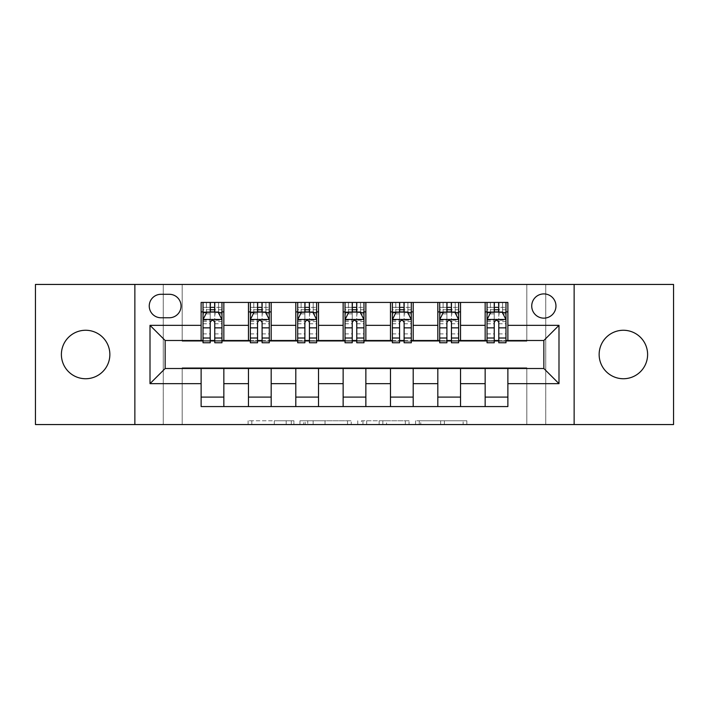 <?xml version="1.0" encoding="UTF-8"?>
<svg xmlns="http://www.w3.org/2000/svg" width="709" height="709" viewBox="0 0 709 709"><rect width="100%" height="100%" fill="white"/><g stroke="black" fill="none" stroke-linecap="round" stroke-linejoin="round"><path stroke-width="0.53" stroke-dasharray="3.54 2.66" d="M293.907 424.558L251.81 424.558L293.907 424.558L293.907 420.774L274.303 420.774L274.303 424.558L274.303 420.774L293.907 420.774L293.907 424.558L293.907 420.774L274.303 420.774L274.303 424.558L274.303 420.774L293.907 420.774L251.81 420.774L293.907 420.774M623.371 378.739A24.239 24.239 0 0 1 599.14 354.5A24.239 24.239 0 0 1 623.371 330.261A24.239 24.239 0 0 1 647.609 354.5A24.239 24.239 0 0 1 623.371 378.739M85.629 378.739A24.239 24.239 0 0 1 61.391 354.5A24.239 24.239 0 0 1 85.629 330.261A24.239 24.239 0 0 1 109.86 354.5A24.239 24.239 0 0 1 85.629 378.739M543.847 293.907A12.115 12.115 0 0 0 531.732 306.031A12.115 12.115 0 0 0 543.847 318.146A12.115 12.115 0 0 0 555.962 306.031A12.115 12.115 0 0 0 543.847 293.907M463.137 424.558L419.267 424.558L463.137 424.558L463.137 420.774L444.366 420.774L466.85 420.774L466.85 424.558L466.85 420.774L419.267 420.774L466.85 420.774L466.85 424.558L466.85 420.774L463.137 420.774L463.137 424.558M440.643 424.558L420.756 424.558L440.643 424.558L440.643 420.774L444.366 420.774L440.643 420.774L440.643 424.558L440.643 420.774L420.756 420.774L420.756 424.558L420.756 420.774L440.643 420.774L440.643 424.558M415.554 424.558L419.267 424.558L415.554 424.558L415.554 420.774L419.267 420.774L415.554 420.774L415.554 424.558M248.097 424.558L251.81 424.558L248.097 424.558L248.097 420.774L251.81 420.774L248.097 420.774L248.097 424.558M526.805 424.558L545.744 424.558L545.744 284.442L673.55 284.442L673.55 424.558L545.744 424.558L545.744 284.442L526.805 284.442L526.805 341.242L182.195 341.242L182.195 284.442L526.805 284.442L526.805 341.242L182.195 341.242L182.195 284.442L163.256 284.442L163.256 424.558L35.45 424.558L35.45 284.442L163.256 284.442L163.256 424.558L182.195 424.558L182.195 367.758L526.805 367.758L526.805 424.558L182.195 424.558L182.195 367.758L526.805 367.758L526.805 424.558M351.247 424.558L347.534 424.558L351.247 424.558L351.247 420.774L351.247 424.558M303.665 424.558L347.534 424.558L299.951 424.558L303.665 424.558L303.665 420.774L351.247 420.774L299.951 420.774L299.951 424.558L299.951 420.774L303.665 420.774L303.665 424.558M361.466 424.558L409.049 424.558L357.753 424.558L361.466 424.558L361.466 420.774L409.049 420.774L409.049 424.558L409.049 420.774L386.565 420.774L386.565 424.558M201.126 397.102L223.849 397.102L223.849 406.567L201.126 406.567L201.126 368.512M248.469 406.567L248.469 397.102L271.184 397.102L271.184 406.567L223.849 406.567M295.804 406.567L295.804 397.102L318.527 397.102L318.527 406.567L271.184 406.567M343.138 406.567L343.138 397.102L365.862 397.102L365.862 406.567L318.527 406.567M390.473 406.567L390.473 397.102L413.196 397.102L413.196 406.567L365.862 406.567M437.816 406.567L437.816 397.102L460.531 397.102L460.531 406.567L413.196 406.567M485.151 406.567L485.151 397.102L507.874 397.102L507.874 406.567L460.531 406.567M201.126 302.433L223.849 302.433L223.849 311.898L201.126 311.898L201.126 302.433M248.469 302.433L271.184 302.433L271.184 311.898L248.469 311.898L248.469 302.433L223.849 302.433M295.804 302.433L318.527 302.433L318.527 311.898L295.804 311.898L295.804 302.433L271.184 302.433M343.138 302.433L365.862 302.433L365.862 311.898L343.138 311.898L343.138 302.433L318.527 302.433M390.473 302.433L413.196 302.433L413.196 311.898L390.473 311.898L390.473 302.433L365.862 302.433M437.816 302.433L460.531 302.433L460.531 311.898L437.816 311.898L437.816 302.433L413.196 302.433M485.151 302.433L507.874 302.433L507.874 311.898L485.151 311.898L485.151 302.433L460.531 302.433M165.153 340.488L165.153 368.512L543.847 368.512L543.847 340.488L165.153 340.488M487.039 340.488L494.235 340.488M498.781 340.488L505.978 340.488M439.704 340.488L446.9 340.488M451.447 340.488L458.643 340.488M392.369 340.488L399.566 340.488M404.112 340.488L411.3 340.488M345.035 340.488L352.231 340.488M356.769 340.488L363.965 340.488M297.7 340.488L304.888 340.488M309.434 340.488L316.631 340.488M250.357 340.488L257.553 340.488M262.1 340.488L269.296 340.488M203.022 340.488L210.218 340.488M214.765 340.488L221.961 340.488M201.126 340.488L201.126 311.898M223.849 340.488L223.849 311.898M214.765 311.898L210.218 311.898M223.849 397.102L223.849 368.512M248.469 340.488L248.469 311.898M271.184 340.488L271.184 311.898M262.1 311.898L257.553 311.898M271.184 397.102L271.184 368.512M248.469 397.102L248.469 368.512M295.804 397.102L295.804 368.512M318.527 397.102L318.527 368.512M295.804 340.488L295.804 311.898M318.527 340.488L318.527 311.898M309.434 311.898L304.888 311.898M343.138 397.102L343.138 368.512M365.862 397.102L365.862 368.512M343.138 340.488L343.138 311.898M365.862 340.488L365.862 311.898M356.769 311.898L352.231 311.898M390.473 397.102L390.473 368.512M413.196 397.102L413.196 368.512M390.473 340.488L390.473 311.898M413.196 340.488L413.196 311.898M404.112 311.898L399.566 311.898M437.816 397.102L437.816 368.512M460.531 397.102L460.531 368.512M437.816 340.488L437.816 311.898M460.531 340.488L460.531 311.898M451.447 311.898L446.9 311.898M485.151 397.102L485.151 368.512M507.874 397.102L507.874 368.512M485.151 340.488L485.151 311.898M507.874 340.488L507.874 311.898M498.781 311.898L494.235 311.898M160.987 294.288A11.743 11.743 0 0 0 149.244 306.031A11.743 11.743 0 0 0 160.987 317.765L169.318 317.765A11.743 11.743 0 0 0 181.061 306.031A11.743 11.743 0 0 0 169.318 294.288L160.987 294.288M134.861 424.558L134.861 284.442M574.139 284.442L574.139 424.558M307.759 424.558L313.148 424.558L307.759 424.558L307.759 420.774L305.154 420.774L305.154 424.558L305.154 420.774L313.148 420.774L307.759 420.774L307.759 424.558M313.148 424.558L325.041 424.558L313.148 424.558L313.148 420.774L325.041 420.774L325.041 424.558L325.041 420.774L313.148 420.774L313.148 424.558M361.466 420.774L382.842 420.774L382.842 424.558L382.842 420.774L379.129 420.774L382.842 420.774L382.842 424.558L382.842 420.774L386.565 420.774M362.955 420.774L362.955 424.558L362.955 420.774M357.753 420.774L357.753 424.558L357.753 420.774M203.022 302.433L203.022 311.898L203.022 307.351L210.218 307.351L210.218 302.433L221.961 302.433L210.218 302.433M203.022 319.662L203.022 337.839L203.022 319.662L206.806 312.084L218.168 312.084L221.961 319.662L221.961 337.839L221.961 319.662M203.022 342.757L203.022 307.351L221.961 307.351L221.961 311.898L221.961 302.433M221.961 342.757L221.961 307.351L214.765 307.351L214.765 302.433M210.218 342.757L210.218 321.567L203.022 321.567M203.022 320.246L210.218 320.246L210.218 337.839L210.218 322.498C211.725 319.635 213.241 319.635 214.765 322.498L214.765 337.839L214.765 320.246L221.961 320.246M206.434 302.433L218.549 302.433L206.434 302.433L206.434 311.898L218.549 311.898L206.434 311.898L206.434 302.433M210.218 307.351L210.218 321.567M221.961 321.567L214.765 321.567L214.765 307.351M210.218 320.246L210.218 312.084M214.765 312.084L214.765 320.246M214.765 321.567L214.765 342.757M203.022 311.898L221.961 311.898M218.549 302.433L218.549 311.898L218.549 302.433M250.357 302.433L250.357 311.898L250.357 307.351L257.553 307.351L257.553 302.433L269.296 302.433L257.553 302.433M250.357 319.662L250.357 337.839L250.357 319.662L254.15 312.084L265.503 312.084L269.296 319.662L269.296 337.839L269.296 319.662M250.357 342.757L250.357 307.351L269.296 307.351L269.296 311.898L269.296 302.433M269.296 342.757L269.296 307.351L262.1 307.351L262.1 302.433M257.553 342.757L257.553 321.567L250.357 321.567M250.357 320.246L257.553 320.246L257.553 337.839L257.553 322.498C259.069 319.635 260.584 319.635 262.1 322.498L262.1 337.839L262.1 320.246L269.296 320.246M253.769 302.433L265.884 302.433L253.769 302.433L253.769 311.898L265.884 311.898L253.769 311.898L253.769 302.433M257.553 307.351L257.553 321.567M269.296 321.567L262.1 321.567L262.1 307.351M257.553 320.246L257.553 312.084M262.1 312.084L262.1 320.246M262.1 321.567L262.1 342.757M250.357 311.898L269.296 311.898M265.884 302.433L265.884 311.898L265.884 302.433M297.7 302.433L297.7 311.898L297.7 307.351L304.888 307.351L304.888 302.433L316.631 302.433L304.888 302.433M297.7 319.662L297.7 337.839L297.7 319.662L301.485 312.084L312.846 312.084L316.631 319.662L316.631 337.839L316.631 319.662M297.7 342.757L297.7 307.351L316.631 307.351L316.631 311.898L316.631 302.433M316.631 342.757L316.631 307.351L309.434 307.351L309.434 302.433M304.888 342.757L304.888 321.567L297.7 321.567M297.7 320.246L304.888 320.246L304.888 337.839L304.888 322.498C306.403 319.635 307.919 319.635 309.434 322.498L309.434 337.839L309.434 320.246L316.631 320.246M301.103 302.433L313.218 302.433L301.103 302.433L301.103 311.898L313.218 311.898L301.103 311.898L301.103 302.433M304.888 307.351L304.888 321.567M316.631 321.567L309.434 321.567L309.434 307.351M304.888 320.246L304.888 312.084M309.434 312.084L309.434 320.246M309.434 321.567L309.434 342.757M297.7 311.898L316.631 311.898M313.218 302.433L313.218 311.898L313.218 302.433M345.035 302.433L345.035 311.898L345.035 307.351L352.231 307.351L352.231 302.433L363.965 302.433L352.231 302.433M345.035 319.662L345.035 337.839L345.035 319.662L348.819 312.084L360.181 312.084L363.965 319.662L363.965 337.839L363.965 319.662M345.035 342.757L345.035 307.351L363.965 307.351L363.965 311.898L363.965 302.433M363.965 342.757L363.965 307.351L356.769 307.351L356.769 302.433M352.231 342.757L352.231 321.567L345.035 321.567M345.035 320.246L352.231 320.246L352.231 337.839L352.231 322.498C353.738 319.635 355.253 319.635 356.769 322.498L356.769 337.839L356.769 320.246L363.965 320.246M348.438 302.433L360.562 302.433L348.438 302.433L348.438 311.898L360.562 311.898L348.438 311.898L348.438 302.433M352.231 307.351L352.231 321.567M363.965 321.567L356.769 321.567L356.769 307.351M352.231 320.246L352.231 312.084M356.769 312.084L356.769 320.246M356.769 321.567L356.769 342.757M345.035 311.898L363.965 311.898M360.562 302.433L360.562 311.898L360.562 302.433M392.369 302.433L392.369 311.898L392.369 307.351L399.566 307.351L399.566 302.433L411.3 302.433L399.566 302.433M392.369 319.662L392.369 337.839L392.369 319.662L396.154 312.084L407.515 312.084L411.3 319.662L411.3 337.839L411.3 319.662M392.369 342.757L392.369 307.351L411.3 307.351L411.3 311.898L411.3 302.433M411.3 342.757L411.3 307.351L404.112 307.351L404.112 302.433M399.566 342.757L399.566 321.567L392.369 321.567M392.369 320.246L399.566 320.246L399.566 337.839L399.566 322.498C401.072 319.635 402.588 319.635 404.112 322.498L404.112 337.839L404.112 320.246L411.3 320.246M395.782 302.433L407.897 302.433L395.782 302.433L395.782 311.898L407.897 311.898L395.782 311.898L395.782 302.433M399.566 307.351L399.566 321.567M411.3 321.567L404.112 321.567L404.112 307.351M399.566 320.246L399.566 312.084M404.112 312.084L404.112 320.246M404.112 321.567L404.112 342.757M392.369 311.898L411.3 311.898M407.897 302.433L407.897 311.898L407.897 302.433M439.704 302.433L439.704 311.898L439.704 307.351L446.9 307.351L446.9 302.433L458.643 302.433L446.9 302.433M439.704 319.662L439.704 337.839L439.704 319.662L443.497 312.084L454.85 312.084L458.643 319.662L458.643 337.839L458.643 319.662M439.704 342.757L439.704 307.351L458.643 307.351L458.643 311.898L458.643 302.433M458.643 342.757L458.643 307.351L451.447 307.351L451.447 302.433M446.9 342.757L446.9 321.567L439.704 321.567M439.704 320.246L446.9 320.246L446.9 337.839L446.9 322.498C448.416 319.635 449.931 319.635 451.447 322.498L451.447 337.839L451.447 320.246L458.643 320.246M443.116 302.433L455.231 302.433L443.116 302.433L443.116 311.898L455.231 311.898L443.116 311.898L443.116 302.433M446.9 307.351L446.9 321.567M458.643 321.567L451.447 321.567L451.447 307.351M446.9 320.246L446.9 312.084M451.447 312.084L451.447 320.246M451.447 321.567L451.447 342.757M439.704 311.898L458.643 311.898M455.231 302.433L455.231 311.898L455.231 302.433M487.039 302.433L487.039 311.898L487.039 307.351L494.235 307.351L494.235 302.433L505.978 302.433L494.235 302.433M487.039 319.662L487.039 337.839L487.039 319.662L490.832 312.084L502.194 312.084L505.978 319.662L505.978 337.839L505.978 319.662M487.039 342.757L487.039 307.351L505.978 307.351L505.978 311.898L505.978 302.433M505.978 342.757L505.978 307.351L498.781 307.351L498.781 302.433M494.235 342.757L494.235 321.567L487.039 321.567M487.039 320.246L494.235 320.246L494.235 337.839L494.235 322.498C495.751 319.635 497.266 319.635 498.781 322.498L498.781 337.839L498.781 320.246L505.978 320.246M490.451 302.433L502.566 302.433L490.451 302.433L490.451 311.898L502.566 311.898L490.451 311.898L490.451 302.433M494.235 307.351L494.235 321.567M505.978 321.567L498.781 321.567L498.781 307.351M494.235 320.246L494.235 312.084M498.781 312.084L498.781 320.246M498.781 321.567L498.781 342.757M487.039 311.898L505.978 311.898M502.566 302.433L502.566 311.898L502.566 302.433M291.31 420.774L291.31 424.558L291.31 420.774M286.197 420.774L286.197 424.558L286.197 420.774M251.81 420.774L251.81 424.558L251.81 420.774M347.534 420.774L347.534 424.558L347.534 420.774M405.335 420.774L405.335 424.558L405.335 420.774M379.129 420.774L379.129 424.558L379.129 420.774M366.677 420.774L366.677 424.558L366.677 420.774M444.366 420.774L444.366 424.558L444.366 420.774M419.267 420.774L419.267 424.558L419.267 420.774M203.12 319.467L221.864 319.467M203.022 333.895L210.218 333.895M210.218 313.865L203.022 313.865M221.961 313.865L214.765 313.865M206.585 312.545L210.218 312.545M214.765 312.545L218.399 312.545M214.765 333.895L221.961 333.895M203.022 323.747L210.218 323.747M214.765 323.747L221.961 323.747M221.961 309.762L214.765 309.762M210.218 309.762L203.022 309.762M210.6 311.898L210.6 302.433M214.384 311.898L214.384 302.433M250.454 319.467L269.198 319.467M250.357 333.895L257.553 333.895M257.553 313.865L250.357 313.865M269.296 313.865L262.1 313.865M253.919 312.545L257.553 312.545M262.1 312.545L265.733 312.545M262.1 333.895L269.296 333.895M250.357 323.747L257.553 323.747M262.1 323.747L269.296 323.747M269.296 309.762L262.1 309.762M257.553 309.762L250.357 309.762M257.934 311.898L257.934 302.433M261.718 311.898L261.718 302.433M297.789 319.467L316.533 319.467M297.7 333.895L304.888 333.895M304.888 313.865L297.7 313.865M316.631 313.865L309.434 313.865M301.254 312.545L304.888 312.545M309.434 312.545L313.068 312.545M309.434 333.895L316.631 333.895M297.7 323.747L304.888 323.747M309.434 323.747L316.631 323.747M316.631 309.762L309.434 309.762M304.888 309.762L297.7 309.762M305.269 311.898L305.269 302.433M309.053 311.898L309.053 302.433M345.123 319.467L363.877 319.467M345.035 333.895L352.231 333.895M352.231 313.865L345.035 313.865M363.965 313.865L356.769 313.865M348.589 312.545L352.231 312.545M356.769 312.545L360.411 312.545M356.769 333.895L363.965 333.895M345.035 323.747L352.231 323.747M356.769 323.747L363.965 323.747M363.965 309.762L356.769 309.762M352.231 309.762L345.035 309.762M352.603 311.898L352.603 302.433M356.397 311.898L356.397 302.433M392.467 319.467L411.211 319.467M392.369 333.895L399.566 333.895M399.566 313.865L392.369 313.865M411.3 313.865L404.112 313.865M395.932 312.545L399.566 312.545M404.112 312.545L407.746 312.545M404.112 333.895L411.3 333.895M392.369 323.747L399.566 323.747M404.112 323.747L411.3 323.747M411.3 309.762L404.112 309.762M399.566 309.762L392.369 309.762M399.947 311.898L399.947 302.433M403.731 311.898L403.731 302.433M439.802 319.467L458.546 319.467M439.704 333.895L446.9 333.895M446.9 313.865L439.704 313.865M458.643 313.865L451.447 313.865M443.267 312.545L446.9 312.545M451.447 312.545L455.081 312.545M451.447 333.895L458.643 333.895M439.704 323.747L446.9 323.747M451.447 323.747L458.643 323.747M458.643 309.762L451.447 309.762M446.9 309.762L439.704 309.762M447.282 311.898L447.282 302.433M451.066 311.898L451.066 302.433M487.136 319.467L505.88 319.467M487.039 333.895L494.235 333.895M494.235 313.865L487.039 313.865M505.978 313.865L498.781 313.865M490.601 312.545L494.235 312.545M498.781 312.545L502.415 312.545M498.781 333.895L505.978 333.895M487.039 323.747L494.235 323.747M498.781 323.747L505.978 323.747M505.978 309.762L498.781 309.762M494.235 309.762L487.039 309.762M494.616 311.898L494.616 302.433M498.4 311.898L498.4 302.433M203.022 337.839L210.218 337.839M214.765 337.839L221.961 337.839M250.357 337.839L257.553 337.839M262.1 337.839L269.296 337.839M297.7 337.839L304.888 337.839M309.434 337.839L316.631 337.839M345.035 337.839L352.231 337.839M356.769 337.839L363.965 337.839M392.369 337.839L399.566 337.839M404.112 337.839L411.3 337.839M439.704 337.839L446.9 337.839M451.447 337.839L458.643 337.839M487.039 337.839L494.235 337.839M498.781 337.839L505.978 337.839"/><path stroke-width="1.06" d="M623.371 330.261A24.239 24.239 0 0 0 599.14 354.5A24.239 24.239 0 0 0 623.371 378.739A24.239 24.239 0 0 0 647.609 354.5A24.239 24.239 0 0 0 623.371 330.261M85.629 330.261A24.239 24.239 0 0 0 61.391 354.5A24.239 24.239 0 0 0 85.629 378.739A24.239 24.239 0 0 0 109.86 354.5A24.239 24.239 0 0 0 85.629 330.261M543.847 293.907A12.115 12.115 0 0 0 531.732 306.031A12.115 12.115 0 0 0 543.847 318.146A12.115 12.115 0 0 0 555.962 306.031A12.115 12.115 0 0 0 543.847 293.907M574.139 424.558L673.55 424.558L673.55 284.442L574.139 284.442L574.139 424.558L134.861 424.558L134.861 284.442L35.45 284.442L35.45 424.558L134.861 424.558M160.987 317.765L169.318 317.765A11.743 11.743 0 0 0 181.061 306.031A11.743 11.743 0 0 0 169.318 294.288L160.987 294.288A11.743 11.743 0 0 0 149.244 306.031A11.743 11.743 0 0 0 160.987 317.765M574.139 284.442L134.861 284.442M201.126 383.658L150.007 383.658L150.007 325.342L201.126 325.342L201.126 340.488L165.153 340.488L165.153 368.512L201.126 368.512L201.126 406.567L507.874 406.567L507.874 368.512L543.847 368.512L543.847 340.488L507.874 340.488L507.874 325.342L558.993 325.342L558.993 383.658L507.874 383.658M507.874 325.342L507.874 302.433L201.126 302.433L201.126 325.342M485.151 302.433L485.151 340.488L487.039 340.488M494.235 340.488L498.781 340.488M505.978 340.488L507.874 340.488M485.151 340.488L458.643 340.488M437.816 302.433L437.816 340.488L439.704 340.488M446.9 340.488L451.447 340.488M437.816 340.488L411.3 340.488M390.473 302.433L390.473 340.488L392.369 340.488M399.566 340.488L404.112 340.488M390.473 340.488L363.965 340.488M343.138 302.433L343.138 340.488L345.035 340.488M352.231 340.488L356.769 340.488M343.138 340.488L316.631 340.488M295.804 302.433L295.804 340.488L297.7 340.488M304.888 340.488L309.434 340.488M295.804 340.488L269.296 340.488M248.469 302.433L248.469 340.488L250.357 340.488M257.553 340.488L262.1 340.488M248.469 340.488L221.961 340.488M201.126 340.488L203.022 340.488M210.218 340.488L214.765 340.488M201.126 368.512L223.849 368.512L223.849 406.567M507.874 368.512L223.849 368.512M223.849 302.433L223.849 340.488M201.126 311.898L203.022 311.898M210.218 311.898L214.765 311.898M221.961 311.898L223.849 311.898M201.126 397.102L223.849 397.102M248.469 368.512L248.469 406.567M271.184 302.433L271.184 340.488M248.469 311.898L250.357 311.898M257.553 311.898L262.1 311.898M269.296 311.898L271.184 311.898M271.184 368.512L271.184 406.567M248.469 397.102L271.184 397.102M295.804 368.512L295.804 406.567M318.527 368.512L318.527 406.567M295.804 397.102L318.527 397.102M318.527 302.433L318.527 340.488M295.804 311.898L297.7 311.898M304.888 311.898L309.434 311.898M316.631 311.898L318.527 311.898M343.138 368.512L343.138 406.567M365.862 368.512L365.862 406.567M343.138 397.102L365.862 397.102M365.862 302.433L365.862 340.488M343.138 311.898L345.035 311.898M352.231 311.898L356.769 311.898M363.965 311.898L365.862 311.898M390.473 368.512L390.473 406.567M413.196 368.512L413.196 406.567M390.473 397.102L413.196 397.102M413.196 302.433L413.196 340.488M390.473 311.898L392.369 311.898M399.566 311.898L404.112 311.898M411.3 311.898L413.196 311.898M437.816 368.512L437.816 406.567M460.531 368.512L460.531 406.567M437.816 397.102L460.531 397.102M460.531 302.433L460.531 340.488M437.816 311.898L439.704 311.898M446.9 311.898L451.447 311.898M458.643 311.898L460.531 311.898M485.151 368.512L485.151 406.567M485.151 397.102L507.874 397.102M485.151 311.898L487.039 311.898M494.235 311.898L498.781 311.898M505.978 311.898L507.874 311.898M165.153 340.488L150.007 325.342M165.153 368.512L150.007 383.658M558.993 325.342L543.847 340.488M558.993 383.658L543.847 368.512M214.765 307.351L210.218 307.351M221.961 338.016L214.765 338.016L214.765 342.757L221.961 342.757L221.961 319.662L218.168 312.084L206.806 312.084L203.022 319.662L203.022 342.757L210.218 342.757L210.218 338.016L203.022 338.016M203.022 319.662L203.022 302.433M221.961 319.662L221.961 302.433M210.218 312.084L210.218 302.433M214.765 302.433L214.765 312.084M214.765 338.016L214.765 322.498C213.249 319.582 211.734 319.582 210.218 322.498L210.218 338.016M262.1 307.351L257.553 307.351M269.296 338.016L262.1 338.016L262.1 342.757L269.296 342.757L269.296 319.662L265.503 312.084L254.15 312.084L250.357 319.662L250.357 342.757L257.553 342.757L257.553 338.016L250.357 338.016M250.357 319.662L250.357 302.433M269.296 319.662L269.296 302.433M257.553 312.084L257.553 302.433M262.1 302.433L262.1 312.084M262.1 338.016L262.1 322.498C260.584 319.582 259.069 319.582 257.553 322.498L257.553 338.016M309.434 307.351L304.888 307.351M316.631 338.016L309.434 338.016L309.434 342.757L316.631 342.757L316.631 319.662L312.846 312.084L301.485 312.084L297.7 319.662L297.7 342.757L304.888 342.757L304.888 338.016L297.7 338.016M297.7 319.662L297.7 302.433M316.631 319.662L316.631 302.433M304.888 312.084L304.888 302.433M309.434 302.433L309.434 312.084M309.434 338.016L309.434 322.498C307.919 319.582 306.412 319.582 304.888 322.498L304.888 338.016M356.769 307.351L352.231 307.351M363.965 338.016L356.769 338.016L356.769 342.757L363.965 342.757L363.965 319.662L360.181 312.084L348.819 312.084L345.035 319.662L345.035 342.757L352.231 342.757L352.231 338.016L345.035 338.016M345.035 319.662L345.035 302.433M363.965 319.662L363.965 302.433M352.231 312.084L352.231 302.433M356.769 302.433L356.769 312.084M356.769 338.016L356.769 322.498C355.262 319.582 353.747 319.582 352.231 322.498L352.231 338.016M404.112 307.351L399.566 307.351M411.3 338.016L404.112 338.016L404.112 342.757L411.3 342.757L411.3 319.662L407.515 312.084L396.154 312.084L392.369 319.662L392.369 342.757L399.566 342.757L399.566 338.016L392.369 338.016M392.369 319.662L392.369 302.433M411.3 319.662L411.3 302.433M399.566 312.084L399.566 302.433M404.112 302.433L404.112 312.084M404.112 338.016L404.112 322.498C402.597 319.582 401.081 319.582 399.566 322.498L399.566 338.016M451.447 307.351L446.9 307.351M458.643 338.016L451.447 338.016L451.447 342.757L458.643 342.757L458.643 319.662L454.85 312.084L443.497 312.084L439.704 319.662L439.704 342.757L446.9 342.757L446.9 338.016L439.704 338.016M439.704 319.662L439.704 302.433M458.643 319.662L458.643 302.433M446.9 312.084L446.9 302.433M451.447 302.433L451.447 312.084M451.447 338.016L451.447 322.498C449.931 319.582 448.416 319.582 446.9 322.498L446.9 338.016M498.781 307.351L494.235 307.351M505.978 338.016L498.781 338.016L498.781 342.757L505.978 342.757L505.978 319.662L502.194 312.084L490.832 312.084L487.039 319.662L487.039 342.757L494.235 342.757L494.235 338.016L487.039 338.016M487.039 319.662L487.039 302.433M505.978 319.662L505.978 302.433M494.235 312.084L494.235 302.433M498.781 302.433L498.781 312.084M498.781 338.016L498.781 322.498C497.266 319.582 495.759 319.582 494.235 322.498L494.235 338.016M248.469 383.658L223.849 383.658M248.469 325.342L223.849 325.342M295.804 325.342L271.184 325.342M295.804 383.658L271.184 383.658M343.138 325.342L318.527 325.342M343.138 383.658L318.527 383.658M390.473 325.342L365.862 325.342M390.473 383.658L365.862 383.658M437.816 325.342L413.196 325.342M437.816 383.658L413.196 383.658M485.151 325.342L460.531 325.342M485.151 383.658L460.531 383.658M221.864 319.467L203.12 319.467M203.022 312.545L206.585 312.545M218.399 312.545L221.961 312.545M210.218 327.859L203.022 327.859M221.961 327.859L214.765 327.859M214.765 309.762L210.218 309.762M269.198 319.467L250.454 319.467M250.357 312.545L253.919 312.545M265.733 312.545L269.296 312.545M257.553 327.859L250.357 327.859M269.296 327.859L262.1 327.859M262.1 309.762L257.553 309.762M316.533 319.467L297.789 319.467M297.7 312.545L301.254 312.545M313.068 312.545L316.631 312.545M304.888 327.859L297.7 327.859M316.631 327.859L309.434 327.859M309.434 309.762L304.888 309.762M363.877 319.467L345.123 319.467M345.035 312.545L348.589 312.545M360.411 312.545L363.965 312.545M352.231 327.859L345.035 327.859M363.965 327.859L356.769 327.859M356.769 309.762L352.231 309.762M411.211 319.467L392.467 319.467M392.369 312.545L395.932 312.545M407.746 312.545L411.3 312.545M399.566 327.859L392.369 327.859M411.3 327.859L404.112 327.859M404.112 309.762L399.566 309.762M458.546 319.467L439.802 319.467M439.704 312.545L443.267 312.545M455.081 312.545L458.643 312.545M446.9 327.859L439.704 327.859M458.643 327.859L451.447 327.859M451.447 309.762L446.9 309.762M505.88 319.467L487.136 319.467M487.039 312.545L490.601 312.545M502.415 312.545L505.978 312.545M494.235 327.859L487.039 327.859M505.978 327.859L498.781 327.859M498.781 309.762L494.235 309.762"/></g></svg>
